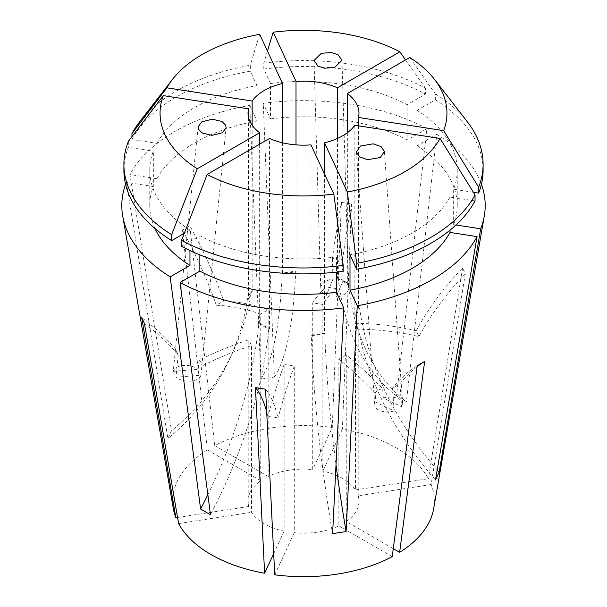 <?xml version="1.0" encoding="UTF-8"?>
<svg xmlns="http://www.w3.org/2000/svg" width="607" height="607" viewBox="0 0 607 607"><rect width="100%" height="100%" fill="white"/><g stroke="black" fill="none" stroke-linecap="round" stroke-linejoin="round"><path stroke-width="0.46" stroke-dasharray="3.04 2.28" d="M144.436 323.546A279.524 220.455 -24.9 0 1 178.223 354.936L175.506 349.086L173.238 371.37L198.17 369.36L199.096 360.255A279.524 220.455 -24.9 0 1 248.802 339.783L248.802 506.466A55.472 32.027 180 0 1 248.028 501.139A55.472 32.027 180 0 1 260.744 480.729L260.744 314.054L268.157 309.775A279.524 161.386 -120 0 0 223.717 300.981L216.312 305.26A279.524 161.386 -120 0 1 260.744 314.054M178.223 354.936L175.947 377.22L200.887 375.209A13.976 7.785 -174.2 0 1 190.674 381.082A13.976 7.785 -174.2 0 1 175.947 377.22M200.887 375.209L201.812 366.097A279.524 220.455 -24.9 0 1 251.518 345.633L248.802 339.783M199.096 360.255L201.478 362.66L201.903 365.467L226.123 127.736M342.492 260.092A279.524 59.069 98.8 0 1 351.544 203.975L341.422 202.404A279.524 59.069 98.8 0 0 332.37 258.521L337.667 257.641L342.492 260.092L343.107 280.715L336.422 296.952L336.172 288.53A279.524 59.069 98.8 0 0 322.856 304.448L322.856 471.123A55.472 32.027 180 0 1 342.72 478.491A55.472 32.027 180 0 1 355.482 489.963L355.482 323.281L358.198 329.131A279.524 220.455 -24.9 0 1 418.898 336.597L416.19 330.754A279.524 220.455 155.1 0 1 462.564 268.066L465.281 273.916L431.122 484.523A130.824 75.526 180 0 1 433.679 508.643M332.37 258.521L332.977 279.152L326.3 295.389A13.976 8.999 178.3 0 1 320.731 288.462A13.976 8.999 178.3 0 1 332.977 279.152M326.3 295.389L326.05 286.959A279.524 59.069 98.8 0 0 312.726 302.878L322.856 304.448M336.172 288.53L326.05 286.959M417.1 366.734A279.524 161.386 -120 0 0 399.914 383.806L392.501 388.085L394.163 410.977L375.908 402.282L375.225 392.926A279.524 161.386 -120 0 0 338.843 359.139L338.843 525.821A55.472 32.027 180 0 1 294.274 532.711L294.274 366.036L284.144 364.473L284.144 531.148A55.472 32.027 180 0 1 264.28 523.78A55.472 32.027 180 0 1 251.518 512.308L251.518 345.633M399.914 383.806L401.576 406.698L383.32 398.002A13.976 7.337 175.8 0 1 402.676 403.48A13.976 7.337 175.8 0 1 401.576 406.698M383.32 398.002L382.638 388.647A279.524 161.386 -120 0 0 346.256 354.86L346.256 521.542L393.268 548.682M375.225 392.926L378.184 389.998L382.638 388.647M351.544 203.975L342.394 429.02A130.824 75.526 180 0 1 396.007 447.731A130.824 75.526 180 0 1 428.405 478.68L355.482 489.963M409.748 57.506L435.34 93.865L435.34 99.783L417.039 110.353L417.039 145.726L436.828 134.306L406.394 401.644L396.515 395.939L426.941 128.601A181.698 104.905 180 0 0 263.256 103.273L274.394 377.046L260.896 379.14L249.758 105.368A181.698 104.905 180 0 0 129.936 174.543L171.5 430.75L167.881 438.542L126.317 182.343A181.698 104.905 180 0 0 125.573 184.308M436.828 134.306A181.698 104.905 180 0 1 481.427 184.308M462.564 268.066L428.405 478.68M207.86 494.69A349.404 201.729 -60 0 0 258.855 323.501A349.404 201.729 120 0 0 259.652 323.19L259.652 144.162M248.536 117.462L248.536 299.251A349.404 275.57 24.9 0 1 247.451 298.932L251.07 291.14A349.404 275.57 24.9 0 1 232.989 351.87A349.404 275.57 24.9 0 1 171.5 430.75M252.155 125.262L252.155 291.459L248.536 299.251M282.505 142.782L282.505 273.932L296.011 271.845L296.011 144.868M337.469 138.457L337.469 278.256A349.404 201.729 120 0 0 338.266 277.649L348.145 283.355A349.404 201.729 120 0 0 406.394 401.644M347.348 132.751L347.348 283.962L337.469 278.256M268.157 309.775L268.157 476.449A55.472 32.027 180 0 1 312.726 469.56L312.726 302.878M259.652 323.19L269.531 328.895L269.531 138.457M198.117 126.817L175.506 349.086A279.524 220.455 -24.9 0 0 141.719 317.704M178.595 523.591L251.518 512.308M177.548 517.49L248.802 506.466M341.422 202.404L332.272 427.457L312.726 469.56M342.394 429.02L322.856 471.123M417.229 365.748A279.524 161.386 -120 0 0 392.501 388.085M392.228 556.642L338.843 525.821M346.256 354.86L338.843 359.139M431.122 484.523L358.198 495.805A55.472 32.027 180 0 1 358.972 501.139A55.472 32.027 180 0 1 346.256 521.542M358.198 495.805L358.198 329.131M358.464 125.816L358.464 307.901L354.845 315.693L354.845 125.262M324.495 173.959L324.495 333.22A349.404 73.842 -98.8 0 0 324.783 333.698L311.285 335.785A349.404 73.842 -98.8 0 0 332.606 533.644M310.989 144.868L310.989 335.307L324.495 333.22M268.157 476.449L214.772 445.629A130.824 75.526 180 0 1 332.272 427.457M214.772 445.629L189.771 225.865A279.524 161.386 60 0 1 223.717 300.981M173.321 508.643A130.824 75.526 180 0 1 207.366 449.908L182.358 230.144L189.771 225.865M154.975 228.49A153.738 88.759 180 0 1 149.762 205.576A153.738 88.759 180 0 1 153.343 186.524L126.317 182.343M131.962 136.621L131.962 139.481L156.963 143.351L156.963 178.724L129.936 174.543M156.963 178.724A153.738 88.759 180 0 1 257.004 120.968L249.758 105.368M189.961 250.539L189.961 230.045A153.738 88.759 180 0 1 149.762 170.195A153.738 88.759 180 0 1 153.343 151.143L153.343 186.524M156.963 143.351A153.738 88.759 180 0 1 257.004 85.595L257.004 120.968M123.904 170.195A179.596 103.691 180 0 1 128.35 147.281L153.343 151.143M189.961 230.045L184.293 233.316M131.962 139.481A179.596 103.691 180 0 1 250.304 71.163L257.004 85.595M128.35 141.355L128.35 147.281M139.549 121.946A179.596 103.691 180 0 1 250.304 65.237L250.304 71.163M259.667 34.288L250.304 65.237M417.039 145.726A153.738 88.759 180 0 1 457.238 205.576A153.738 88.759 180 0 1 453.657 224.628L455.978 224.985M417.039 110.353A153.738 88.759 180 0 1 457.238 170.195A153.738 88.759 180 0 1 453.657 189.247L453.657 224.628M475.038 200.909L450.037 197.047L450.037 230.144M450.037 197.047A153.738 88.759 180 0 1 349.996 254.803M435.34 99.783A179.596 103.691 180 0 1 483.096 170.195M473.377 192.298L453.657 189.247M435.34 93.865A179.596 103.691 180 0 1 467.451 121.946M267.459 51.071L263.802 63.151L263.802 69.077L270.502 83.508L270.502 118.881L263.256 103.273M270.502 118.881A153.738 88.759 180 0 1 407.153 140.02L426.941 128.601M270.502 83.508A153.738 88.759 180 0 1 407.153 104.647L407.153 140.02M263.802 69.077A179.596 103.691 180 0 1 425.454 94.077L407.153 104.647M263.802 63.151A179.596 103.691 180 0 1 425.454 88.159L425.454 94.077M405.575 59.911L425.454 88.159M343.198 271.321L336.498 256.89L336.498 272.118M336.498 256.89A153.738 88.759 180 0 1 199.847 235.751L181.546 246.313M199.847 254.872L199.847 235.751M274.728 574.814L294.274 532.711M273.689 553.683L284.144 531.148M260.744 480.729L207.366 449.908M182.358 230.144A279.524 161.386 60 0 1 216.312 305.26M265.578 389.208A279.524 59.069 -81.2 0 1 278.006 417.942L267.877 416.379A279.524 59.069 -81.2 0 0 266.693 411.789M294.274 366.036A279.524 59.069 98.8 0 0 278.006 417.942M284.144 364.473A279.524 59.069 98.8 0 0 267.877 416.379M465.281 273.916A279.524 220.455 155.1 0 0 418.898 336.597M355.482 323.281A279.524 220.455 -24.9 0 1 416.19 330.754M338.266 277.649A349.404 201.729 120 0 0 396.515 395.939M347.348 283.962A349.404 201.729 120 0 0 348.145 283.355M258.855 323.501L268.734 329.206A349.404 201.729 120 0 0 269.531 328.895M268.734 329.206A349.404 201.729 -60 0 1 210.485 514.751M324.783 333.698A349.404 73.842 -98.8 0 0 336.005 464.727M310.989 335.307A349.404 73.842 -98.8 0 0 311.285 335.785M437.207 469.962A349.404 275.57 -155.1 0 1 359.549 307.924L355.93 315.716A349.404 275.57 -155.1 0 0 435.5 479.94M359.549 307.924A349.404 275.57 24.9 0 1 358.464 307.901M355.93 315.716A349.404 275.57 24.9 0 1 354.845 315.693M260.896 379.14A349.404 73.842 81.2 0 0 282.217 273.158L295.715 271.071A349.404 73.842 81.2 0 1 274.394 377.046M282.217 273.158A349.404 73.842 -98.8 0 0 282.505 273.932M295.715 271.071A349.404 73.842 -98.8 0 0 296.011 271.845M247.451 298.932A349.404 275.57 24.9 0 1 229.37 359.67A349.404 275.57 24.9 0 1 167.881 438.542M252.155 291.459A349.404 275.57 24.9 0 1 251.07 291.14M394.163 410.977A13.976 7.337 175.8 0 1 374.8 405.499A13.976 7.337 175.8 0 1 375.908 402.282M343.107 280.715A13.976 8.999 178.3 0 1 348.668 287.642A13.976 8.999 178.3 0 1 336.422 296.952M173.238 371.37A13.976 7.785 -174.2 0 1 183.443 365.497A13.976 7.785 -174.2 0 1 198.17 369.36M314.009 60.533L320.731 288.462M384.383 151.454L402.676 403.48M248.028 113.137L248.028 501.139M358.972 113.137L358.972 501.139M149.762 170.195L149.762 205.576M457.238 170.195L457.238 205.576M229.37 359.67L232.989 351.87M356.4 152.069L374.8 405.499M341.961 60.23L348.668 287.642"/><path stroke-width="0.91" d="M225.675 125.179L226.123 127.736L222.458 132.721L211.911 135.346L202.313 133.054L198.572 129.374L198.117 126.817L201.782 121.832L212.329 119.207L221.927 121.491L225.675 125.179M324.35 68.204L317.985 66.057L314.009 60.533L321.323 53.272L331.619 52.559L337.985 54.713L341.961 60.23L334.647 67.498L324.35 68.204M360.475 146.029L373.07 143.829L381.097 146.568L384.383 151.454L380.316 157.486L367.721 159.687L359.693 156.947L356.4 152.069L360.475 146.029M481.427 184.308A181.698 104.905 180 0 1 484.295 216.001A181.698 104.905 180 0 1 480.683 228.809L439.119 472.147L435.5 479.94L477.064 236.601A181.698 104.905 180 0 1 357.242 305.784L346.104 531.557L332.606 533.644L343.744 307.87A181.698 104.905 180 0 1 180.059 282.551L199.847 271.124L199.847 254.872M207.86 494.69A349.404 201.729 -60 0 1 200.606 509.045L210.485 514.751L180.059 282.551M484.295 216.001L433.679 508.643A130.824 75.526 180 0 1 399.634 552.362L424.642 361.469L417.229 365.748L392.228 556.642A130.824 75.526 180 0 1 274.728 574.814L265.578 389.208L255.456 387.645L264.606 573.251A130.824 75.526 180 0 1 210.993 554.54A130.824 75.526 180 0 1 178.595 523.591L144.436 323.546L141.719 317.704L175.878 517.748L177.548 517.49M259.652 144.162L259.652 132.751A55.472 32.027 0 0 1 248.028 113.137A55.472 32.027 0 0 1 248.536 108.812L248.536 117.462M282.505 142.782L282.505 83.493A55.472 32.027 0 0 0 252.155 101.02L252.155 125.262M337.469 138.457L337.469 87.825A55.472 32.027 0 0 0 296.011 81.406L296.011 144.868M424.642 361.469A279.524 161.386 -120 0 0 417.1 366.734M399.634 552.362L393.268 548.682M358.464 125.816L358.464 117.462A55.472 32.027 0 0 0 358.972 113.137A55.472 32.027 0 0 0 347.348 93.531L347.348 132.751M324.495 173.959L324.495 142.782A55.472 32.027 0 0 0 354.845 125.262L440.075 138.442A143.442 82.81 180 0 1 347.333 191.994L356.696 263.309L356.696 269.235L349.996 254.803L349.996 290.176L357.242 305.784M269.531 138.457A55.472 32.027 0 0 0 310.989 144.868L333.827 194.081A143.442 82.81 180 0 1 207.139 174.482L269.531 138.457M282.505 83.493L259.667 34.288A143.442 82.81 180 0 0 172.555 79.327L139.549 121.946A179.596 103.691 180 0 0 131.962 133.563L131.962 136.621M252.155 101.02L166.925 87.833A143.442 82.81 180 0 1 172.555 79.327M248.536 108.812L163.306 95.625L128.35 141.355A179.596 103.691 180 0 0 123.904 164.269L123.904 170.195A179.596 103.691 180 0 0 171.66 240.607L171.66 234.681A179.596 103.691 180 0 1 123.904 164.269M171.66 234.681L197.252 168.776A143.442 82.81 180 0 1 163.306 95.625M197.252 168.776L259.652 132.751M324.495 142.782L347.333 191.994M175.878 517.748A130.824 75.526 180 0 1 173.321 508.643L122.705 216.001A181.698 104.905 180 0 1 125.573 184.308M200.606 509.045L170.172 276.845A181.698 104.905 180 0 1 122.705 216.001M170.172 276.845L189.961 265.418A153.738 88.759 180 0 1 154.975 228.49M189.961 265.418L189.961 250.539M184.293 233.316L171.66 240.607M166.925 87.833L131.962 133.563M296.011 81.406L273.173 32.201A143.442 82.81 180 0 1 399.861 51.8L405.575 59.911M337.469 87.825L399.861 51.8M455.978 224.985L480.683 228.809M450.037 230.144L450.037 232.42L477.064 236.601M450.037 232.42A153.738 88.759 180 0 1 349.996 290.176M347.348 93.531L409.748 57.506A143.442 82.81 180 0 1 434.445 79.327L467.451 121.946A179.596 103.691 180 0 1 483.096 164.269L483.096 170.195A179.596 103.691 180 0 1 478.65 193.117L473.377 192.298M440.075 138.442L475.038 194.984L475.038 200.909A179.596 103.691 180 0 1 356.696 269.235M483.096 164.269A179.596 103.691 180 0 1 478.65 187.191L478.65 193.117M475.038 194.984A179.596 103.691 180 0 1 356.696 263.309M434.445 79.327A143.442 82.81 180 0 1 443.694 130.649L478.65 187.191M358.464 117.462L443.694 130.649M273.173 32.201L267.459 51.071M336.498 272.118L336.498 292.263L343.744 307.87M336.498 292.263A153.738 88.759 180 0 1 199.847 271.124M333.827 194.081L343.198 265.396L343.198 271.321A179.596 103.691 180 0 1 181.546 246.313L181.546 240.387L207.139 174.482M343.198 265.396A179.596 103.691 180 0 1 181.546 240.387M264.606 573.251L273.689 553.683M255.456 387.645A279.524 59.069 -81.2 0 1 266.693 411.789M336.005 464.727A349.404 73.842 -98.8 0 0 346.104 531.557M437.207 469.962A349.404 275.57 -155.1 0 0 439.119 472.147"/></g></svg>
